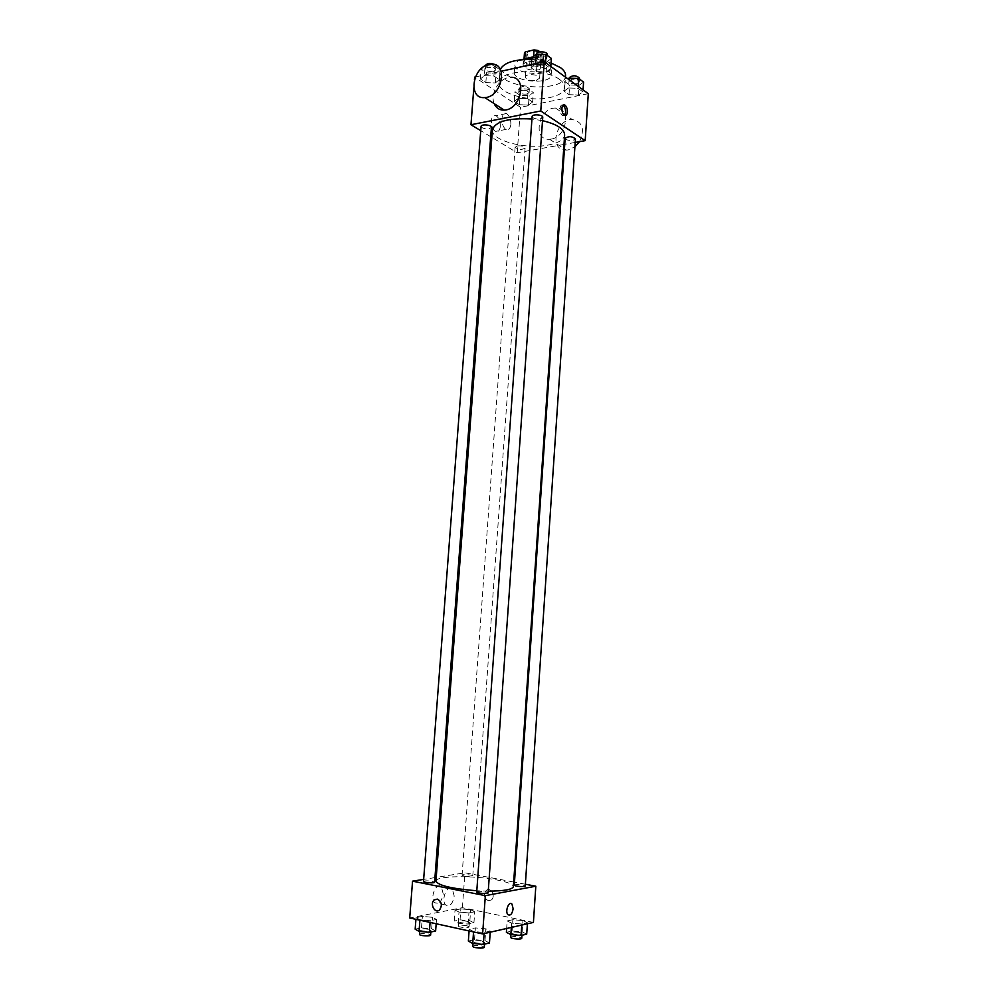 <?xml version="1.0" encoding="UTF-8"?>
<svg xmlns="http://www.w3.org/2000/svg" width="998" height="998" viewBox="0 0 998 998"><rect width="100%" height="100%" fill="white"/><g stroke="black" fill="none" stroke-linecap="round" stroke-linejoin="round"><path stroke-width="0.75" stroke-dasharray="4.99 3.74" d="M536.363 80.351L539.631 78.118C540.267 74.314 525.197 73.228 525.285 77.096C526.52 79.877 530.212 80.963 536.363 80.351M538.034 56.998L541.29 54.665C541.939 50.711 526.907 49.626 526.981 53.643C528.204 56.524 531.884 57.647 538.034 56.998M523.85 61.439L529.614 65.531L530.175 57.784L524.412 53.643L524.062 58.42M539.918 51.809L543.86 54.703L542.987 56.412L534.217 58.383L530.175 57.784M538.022 52.27L537.585 58.371L543.311 62.512L543.86 54.703M542.987 56.412L542.425 64.196L533.656 66.13L534.217 58.383M542.425 64.196L543.311 62.512M537.585 58.371L533.493 57.759L533.593 56.362M523.85 61.252L524.674 59.743L533.493 57.759M529.614 65.531L533.656 66.13M532.171 57.497L542.188 60.067L543.81 62.674C543.873 68.338 522.478 66.804 523.351 61.202L528.004 57.921M541.902 63.984C537.061 60.117 522.865 60.99 523.064 65.12C524.823 69.161 530.088 70.746 538.87 69.848L543.536 66.579L541.902 63.984M524.674 59.743L524.786 58.296M531.847 57.847C539.082 58.146 544.746 59.68 548.85 62.45L551.732 67.091C551.807 77.245 513.359 74.488 514.881 64.446L518.873 60.03M548.301 70.334L551.183 74.912C551.27 84.942 512.797 82.173 514.307 72.268C513.895 64.945 539.619 63.41 548.301 70.334M565.554 75.711C565.554 93.55 497.416 88.66 499.973 71.008L500.31 69.423M531.722 59.493L551.058 62.974M559.741 79.591C544.446 67.365 498.214 69.985 499.087 82.772C497.466 93.288 528.928 102.307 549.536 97.629C558.967 95.571 564.045 92.19 564.743 87.475C564.893 84.768 563.221 82.135 559.741 79.591M535.552 64.371L545.382 64.708L550.659 68.538L546.168 71.968L536.45 71.619L531.123 67.839L535.552 64.371L545.382 64.708L550.659 68.538L546.168 71.968L536.45 71.619L531.123 67.839L535.602 63.635M484.354 75.686L493.898 76.023L499.337 79.678L495.27 82.959L485.839 82.609L480.362 79.004L484.354 75.686L493.898 76.023L499.337 79.678L495.27 82.959L485.839 82.609L480.362 79.004L484.354 75.686L485.09 65.905M475.422 76.958L501.495 71.182M588.296 93.675L520.519 107.297L474.649 77.133M568.523 87.974L578.017 88.311L582.932 91.866L578.391 95.022L569.01 94.685L564.057 91.167L568.523 87.974L578.017 88.311L582.932 91.866L578.391 95.022L569.01 94.685L564.057 91.167L568.523 87.974L569.085 79.74M518.324 98.303L527.555 98.64L532.62 102.046L528.491 105.064L519.372 104.728L514.257 101.359L518.324 98.303L527.555 98.64L532.62 102.046L528.491 105.064L519.372 104.728L514.257 101.359L518.324 98.303L519.022 88.735L528.241 89.059L533.294 92.515L529.177 95.596L520.058 95.259L514.956 91.841L519.022 88.735M492.413 129.79C490.729 140.394 525.322 149.663 547.939 145.109C558.319 143.113 563.895 139.732 564.643 134.967M542.513 120.658L531.946 118.999M563.995 144.436L517.214 152.781L491.839 137.387M490.717 136.701L480.737 130.663M575.197 142.427L564.768 144.298M481.061 126.422C482.022 128.293 484.729 129.054 489.22 128.692L491.415 127.295M532.121 116.529C533.032 118.45 535.764 119.211 540.317 118.812L542.75 117.265M565.167 138.26C566.028 140.007 568.635 140.706 572.989 140.344L575.434 138.872M517.326 145.945C521.63 145.608 524.224 146.294 525.11 148.016C521.605 150.112 518.274 149.862 515.118 147.28L517.326 145.945M473.813 87.924L474.449 79.728M517.214 152.781L520.519 107.297M500.335 126.359C500.36 121.195 498.9 117.627 495.944 115.668C490.105 112.587 489.769 129.041 495.632 131.387C498.227 132.21 499.798 130.538 500.335 126.359M494.185 103.655C490.093 94.598 498.264 79.366 508.244 77.595L510.489 77.32L491.191 64.146M551.17 139.084C567.276 136.963 571.417 106.998 555.499 108.046C538.371 107.547 532.046 140.755 549.561 139.271L551.17 139.084M564.369 150.049L568.087 149.999L574.898 146.831M579.526 141.654C585.065 129.204 582.657 121.818 572.303 119.523C557.171 118.849 549.062 147.267 563.62 149.9M510.864 124.313C510.901 119.124 509.442 115.543 506.497 113.572C500.697 110.454 500.372 126.996 506.198 129.366C508.768 130.202 510.327 128.517 510.864 124.313M564.594 115.294L562.747 115.618C559.192 114.046 559.329 103.305 562.872 105.264M435.951 881.122C435.427 875.82 473.177 875.196 496.692 879.912C507.508 882.032 513.072 884.29 513.371 886.673M488.247 891.139L476.807 890.765M464.27 876.107C468.811 876.743 471.63 876.706 472.765 875.97C473.102 874.847 461.912 874.048 462.074 875.221L464.27 876.107M476.72 891.987C477.905 891.152 480.899 891.089 485.714 891.788L488.134 892.811M514.282 885.139C515.38 884.39 518.212 884.34 522.802 885.001L525.26 885.987M423.489 881.484C424.724 880.685 427.693 880.623 432.421 881.296L434.604 882.22M525.372 884.24L514.481 882.182M513.683 882.02L464.931 872.801L436.238 877.392M434.953 877.591L423.639 879.4M416.054 917.649L419.933 919.819L430.213 920.73L436.488 919.47L432.521 917.312L422.366 916.414L416.054 917.649L419.933 919.819L430.213 920.73L436.488 919.47L432.521 917.312L422.366 916.414L416.054 917.649L415.929 919.32M507.171 920.942L511.612 923.113L521.829 924.011L527.468 922.751L522.94 920.593L512.86 919.707L507.171 920.942L511.612 923.113L521.829 924.011L527.468 922.751L522.94 920.593L512.86 919.707L507.171 920.942L506.647 928.477M533.419 922.426L462.398 907.681L409.704 917.96M469.21 929.225L473.576 931.546L484.18 932.494L490.292 931.122L485.839 928.826L475.372 927.89L469.21 929.225L473.576 931.546L484.18 932.494L490.292 931.122L485.839 928.826L475.372 927.89L469.21 929.225L469.085 930.947M455.026 910.014L459.005 912.047L468.923 912.933L474.724 911.76L470.657 909.739L460.864 908.866L455.026 910.014L459.005 912.047L468.923 912.933L474.724 911.76L470.657 909.739L460.864 908.866L455.026 910.014L454.215 921.079L458.194 923.2L468.112 924.073L473.925 922.838L469.871 920.742L460.066 919.869L454.215 921.079M462.398 907.681L464.931 872.801M443.212 893.846L441.328 886.798C436.351 881.459 429.427 898.075 434.754 902.716C438.895 904.637 441.715 901.681 443.212 893.846M488.409 900.732L491.428 899.922C496.093 896.291 490.629 886.436 486.213 890.466C483.356 894.832 484.092 898.25 488.409 900.732L491.415 899.922C496.093 896.291 490.629 886.436 486.213 890.466C483.356 894.832 484.08 898.25 488.409 900.732M437.336 899.098C441.765 901.693 442.501 905.298 439.569 909.914L439.569 909.914M454.202 896.067L452.319 888.981C447.366 883.629 440.48 900.358 445.782 905.011C449.898 906.933 452.705 903.951 454.202 896.067M467.214 921.304L469.434 922.339C469.596 923.749 458.332 922.95 458.693 921.591C459.841 920.692 462.685 920.593 467.214 921.304M458.194 923.2L459.005 912.047M468.112 924.073L468.923 912.933M473.925 922.838L474.724 911.76M469.871 920.742L470.657 909.739M460.066 919.869L460.864 908.866M466.889 925.72L469.11 926.78C469.285 928.215 458.007 927.416 458.369 926.019C459.529 925.109 462.361 925.009 466.889 925.72M435.627 930.997L431.66 928.764L421.505 927.853L415.168 929.163M428.791 929.363L430.974 930.448C431.136 931.957 419.409 931.196 419.809 929.712C421.056 928.726 424.05 928.614 428.791 929.363M430.088 922.414L430.213 920.73M436.163 923.749L436.488 919.47M431.66 928.764L432.521 917.312M421.505 927.853L422.366 916.414M419.459 934.328C420.707 933.33 423.701 933.205 428.441 933.966L430.625 935.051M526.707 934.14L522.179 931.907L512.086 931.009L506.385 932.319M519.609 932.519L522.054 933.666C522.228 935.151 510.652 934.24 511.026 932.806C512.136 931.883 515.005 931.783 519.609 932.519M511.325 927.429L511.612 923.113M521.767 925.059L521.829 924.011M527.406 923.786L527.468 922.751M522.179 931.907L522.94 920.593M512.086 931.009L512.86 919.707M510.726 937.359C511.837 936.423 514.694 936.324 519.297 937.06L521.754 938.232M489.457 942.985L485.003 940.603L474.524 939.654L468.361 941.077M482.221 941.251L484.641 942.449C484.816 944.058 472.765 943.172 473.164 941.613C474.374 940.603 477.393 940.478 482.221 941.251M484.105 933.579L484.18 932.494M490.218 932.194L490.292 931.122M485.003 940.603L485.839 928.826M474.524 939.654L475.372 927.89M472.827 946.366C474.038 945.331 477.056 945.206 481.884 945.992L484.304 947.202M526.857 94.037L529.09 92.54C525.971 89.708 522.653 89.458 519.16 91.804C520.02 93.7 522.59 94.436 526.857 94.037M527.555 98.64L528.241 89.059M532.62 102.046L533.294 92.515M528.491 105.064L529.177 95.596M519.372 104.728L520.058 95.259M514.257 101.359L514.956 91.841M527.131 90.244L529.364 88.735C526.245 85.89 522.927 85.641 519.434 87.999C520.295 89.907 522.865 90.643 527.131 90.244M485.302 65.793L494.646 66.118L500.073 69.823L496.006 73.166L486.587 72.829L481.111 69.161L484.716 66.118M493.536 71.482L495.732 69.922C496.206 67.165 485.39 66.242 485.44 69.049C486.375 71.108 489.07 71.918 493.536 71.482M493.898 76.023L494.646 66.118M499.337 79.678L500.073 69.823M495.27 82.959L496.006 73.166M485.839 82.609L486.587 72.829M480.362 79.004L481.111 69.161M485.739 65.107C486.675 67.19 489.369 68.001 493.823 67.565L496.031 65.993L495.507 64.92M583.581 82.098L579.04 85.329L569.671 84.98L564.718 81.424L568.062 78.992M576.807 83.695L579.252 82.048C576.033 79.141 572.627 78.942 569.047 81.462C569.883 83.383 572.465 84.131 576.807 83.695M578.017 88.311L578.154 86.315M582.932 91.866L583.057 89.87M578.391 95.022L579.04 85.329M569.01 94.685L569.671 84.98M564.057 91.167L564.718 81.424M569.309 77.57C570.145 79.503 572.727 80.252 577.069 79.815L579.514 78.156M551.37 58.433L546.867 61.926L537.174 61.589L531.847 57.759M544.459 60.179L546.892 58.458C547.366 55.539 536.263 54.778 536.313 57.722C537.211 59.83 539.93 60.653 544.459 60.179M545.382 64.708L545.532 62.649M550.659 68.538L550.809 66.479M546.168 71.968L546.867 61.926M536.45 71.619L537.174 61.589M531.123 67.839L531.36 64.571M536.612 53.692C537.498 55.813 540.217 56.636 544.746 56.15L547.178 54.416M526.981 53.643L525.285 77.096M541.29 54.665L539.631 78.118M543.536 66.579L543.81 62.674M523.064 65.12L523.351 61.202M543.299 62.637L543.86 54.84M551.183 74.912L551.732 67.091M514.307 72.268L514.881 64.446M564.743 87.475L565.454 77.108M499.087 82.772L499.973 71.008M549.561 139.271L563.733 148.378M564.456 148.852L566.502 150.162M555.499 108.046L572.303 119.523M506.497 113.572L495.944 115.668M506.198 129.366L495.632 131.387M562.747 115.618L564.531 115.269M515.118 147.28L462.074 875.221M525.11 148.016L472.765 875.97M452.319 888.981L441.328 886.798M445.782 905.011L434.754 902.716M469.11 926.78L469.434 922.339M458.369 926.019L458.693 921.591M430.849 932.007L430.974 930.448M419.671 931.458L419.809 929.712M521.954 935.276L522.054 933.666M510.914 934.577L511.026 932.806M484.517 944.158L484.641 942.449M473.027 943.509L473.164 941.613M529.09 92.54L529.364 88.735M519.16 91.804L519.434 87.999M495.732 69.922L496.031 65.993M485.44 69.049L485.702 65.594M579.252 82.048L579.451 79.067M569.047 81.462L569.272 78.168M546.892 58.458L547.116 55.302M536.313 57.722L536.562 54.229"/><path stroke-width="1.5" d="M524.786 58.296L525.247 51.908L524.412 53.643M525.247 51.908L534.055 49.9L538.147 50.511L539.918 51.809M538.022 52.27L538.147 50.511M528.004 57.921L532.171 57.497M533.593 56.362L534.055 49.9M518.873 60.03L531.847 57.847M551.058 62.974L560.564 67.677C564.045 70.272 565.704 72.954 565.554 75.711L565.454 77.108M500.31 69.423C503.978 62.587 514.444 59.281 531.722 59.493M474.449 79.728L474.649 77.133L475.422 76.958M501.495 71.182L544.259 61.726L588.296 93.675L585.19 140.643L575.197 142.427M480.737 130.663L470.969 124.738L540.779 110.978L544.259 61.726M540.779 110.978L585.19 140.643M567.4 112.001C567.064 114.745 566.115 115.83 564.531 115.269C560.963 113.672 561.15 102.844 564.718 104.927C566.515 106.25 567.413 108.607 567.4 112.001M488.247 891.139C504.052 891.027 512.423 889.542 513.371 886.673L564.643 134.967C564.357 128.979 556.971 124.201 542.513 120.658M531.946 118.999C508.606 117.764 495.432 121.369 492.413 129.79L435.951 881.122C438.172 885.538 451.782 888.744 476.807 890.765M491.839 137.387L490.717 136.701M564.768 144.298L563.995 144.436M491.415 127.295C491.864 124.8 480.999 123.889 481.061 126.422L423.489 881.484C423.115 882.706 434.791 883.48 434.604 882.22L491.415 127.295M542.75 117.265C543.199 114.633 532.046 113.859 532.121 116.529L476.72 891.987C476.333 893.272 488.321 894.146 488.134 892.811L542.75 117.265M575.434 138.872C572.178 136.215 568.76 136.002 565.167 138.26L514.282 885.139C513.92 886.324 525.447 887.222 525.26 885.987L575.434 138.872M470.969 124.738L473.813 87.924M510.489 77.32C527.842 75.973 521.368 109.855 504.202 110.092C499.474 110.229 496.143 108.071 494.185 103.655M574.898 146.831L579.526 141.654M563.62 149.9L564.369 150.049M488.92 64.446L491.191 64.146C508.718 62.649 502.094 97.218 484.754 97.579C467.975 99.55 472.054 67.452 488.92 64.446M562.872 105.264L562.922 105.289C564.731 106.599 565.616 108.957 565.604 112.35L564.594 115.294M423.639 879.4L412.548 881.172L485.34 895.655L535.814 886.212L525.372 884.24M514.481 882.182L513.683 882.02M436.238 877.392L434.953 877.591M412.548 881.172L409.704 917.96L482.633 933.916L485.34 895.655M482.633 933.916L533.419 922.426L535.814 886.212M513.134 908.729C512.224 913.919 510.489 915.89 507.97 914.667C504.689 911.673 508.918 900.62 511.974 904.101L513.134 908.729C512.211 913.919 510.489 915.89 507.957 914.667C504.689 911.673 508.905 900.62 511.974 904.101L513.134 908.729M437.336 899.098C441.752 901.693 442.501 905.298 439.569 909.914C434.953 914.218 429.414 903.677 434.28 899.909L437.336 899.098L434.28 899.909C429.414 903.677 434.953 914.218 439.569 909.914M415.929 919.32L415.168 929.163L419.048 931.408L429.34 932.332L435.627 930.997L436.163 923.749M419.048 931.408L419.896 920.193M429.34 932.332L430.088 922.414M430.849 932.007L430.625 935.051C430.787 936.598 419.06 935.837 419.459 934.328L419.671 931.458M506.647 928.477L506.385 932.319L510.839 934.565L521.056 935.488L526.707 934.14L527.406 923.786M510.839 934.565L511.325 927.429M521.056 935.488L521.767 925.059M521.954 935.276L521.754 938.232C521.929 939.742 510.34 938.831 510.726 937.359L510.914 934.577M469.085 930.947L468.361 941.077L472.715 943.472L483.331 944.432L489.457 942.985L490.218 932.194M472.715 943.472L473.539 931.932M483.331 944.432L484.105 933.579M484.517 944.158L484.304 947.202C484.479 948.836 472.428 947.95 472.827 946.366L473.027 943.509M495.507 64.92C491.178 62.799 487.922 62.862 485.739 65.107L485.702 65.594M568.062 78.992L569.197 78.168L578.678 78.505L583.581 82.098L583.057 89.87M569.085 79.74L569.197 78.168M578.154 86.315L578.678 78.505M579.451 79.067L579.514 78.156C576.295 75.224 572.889 75.025 569.309 77.57L569.272 78.168M531.36 64.571L531.847 57.759L536.275 54.216L546.093 54.553L551.37 58.433L550.809 66.479M535.602 63.635L536.275 54.216M545.532 62.649L546.093 54.553M547.116 55.302L547.178 54.416C547.653 51.497 536.55 50.723 536.612 53.692L536.562 54.229M524.062 58.42L524.424 53.443M563.733 148.378L564.456 148.852M504.202 110.092L484.754 97.579M562.922 105.289L564.718 104.927"/></g></svg>
